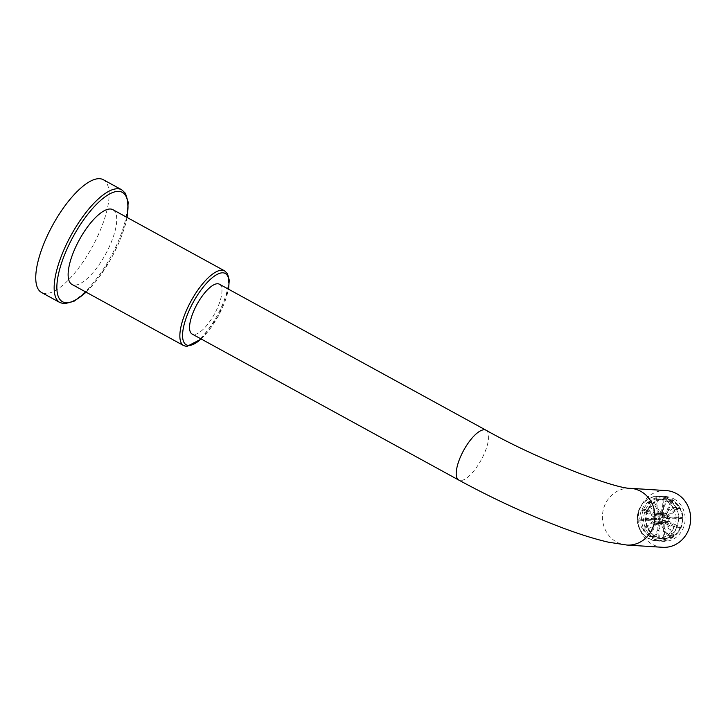 <?xml version="1.0" encoding="UTF-8"?>
<svg xmlns="http://www.w3.org/2000/svg" width="726" height="726" viewBox="0 0 726 726"><rect width="100%" height="100%" fill="white"/><g stroke="black" fill="none" stroke-linecap="round" stroke-linejoin="round"><path stroke-width="0.54" stroke-dasharray="3.63 2.72" d="M103.31 179.712A64.296 22.579 118.7 0 1 94.689 242.321A64.296 22.579 118.7 0 1 45.175 293.504A64.296 22.579 -61.3 0 1 41.545 292.496M112.893 209.687A42.598 14.965 -61.3 0 1 107.176 251.178A42.598 14.965 -61.3 0 1 74.37 285.091A42.598 14.965 -61.3 0 1 71.965 284.42M219.406 284.202A28.414 9.982 -61.3 0 1 216.611 309.802A28.414 9.982 -61.3 0 1 192.118 334.042M666.196 490.585A28.414 26.254 -86.4 0 0 639.116 511.576A28.414 26.254 -86.4 0 0 652.365 544.309A28.414 26.254 93.6 0 0 662.62 547.304M673.919 498.916A22.433 20.727 93.6 0 1 684.382 524.762A22.433 20.727 93.6 0 1 663.001 541.342A22.433 20.727 93.6 0 1 654.897 538.982A22.433 20.727 -86.4 0 1 644.434 513.128A22.433 20.727 -86.4 0 1 665.824 496.548A22.433 20.727 -86.4 0 1 673.919 498.916M659.371 496.148A22.433 20.727 -86.4 0 1 667.475 498.508A22.433 20.727 93.6 0 1 677.93 524.353A22.433 20.727 93.6 0 1 656.549 540.934A22.433 20.727 93.6 0 1 648.445 538.574A22.433 20.727 -86.4 0 1 637.991 512.719A22.433 20.727 -86.4 0 1 659.371 496.148L665.824 496.548M667.321 498.826A22.079 20.401 93.6 0 1 677.612 524.263A22.079 20.401 93.6 0 1 656.567 540.58A22.079 20.401 93.6 0 1 648.599 538.256A22.079 20.401 93.6 0 1 638.308 512.81A22.079 20.401 93.6 0 1 659.353 496.502A22.079 20.401 93.6 0 1 667.321 498.826M671.368 499.08A22.079 20.401 93.6 0 1 677.957 504.86A22.079 20.401 93.6 0 1 676.087 534.617A22.079 20.401 93.6 0 1 660.615 540.834A22.079 20.401 93.6 0 1 652.647 538.51A22.079 20.401 -86.4 0 1 642.347 513.064A22.079 20.401 -86.4 0 1 663.392 496.756A22.079 20.401 -86.4 0 1 671.368 499.08M677.177 533.483A20.292 18.749 93.6 0 0 678.901 506.131A20.292 18.749 93.6 0 0 672.839 500.813A20.292 18.749 -86.4 0 0 647.574 509.806A20.292 18.749 -86.4 0 0 655.632 537.058A20.292 18.749 93.6 0 0 677.177 533.483L676.087 534.617M680.153 528.274L679.999 528.183A19.484 17.996 -86.4 0 0 680.462 527.203L680.625 527.285A19.675 18.177 -86.4 0 0 682.422 518.364L682.24 518.373A19.484 17.996 -86.4 0 0 682.195 517.275L682.367 517.266A19.675 18.177 -86.4 0 0 679.808 508.608L679.654 508.717A19.484 17.996 -86.4 0 0 679.109 507.792L679.255 507.683A19.675 18.177 -86.4 0 0 673.029 501.621L672.948 501.793A19.484 17.996 -86.4 0 0 672.04 501.294L672.122 501.122A19.675 18.177 -86.4 0 0 665.47 499.297A19.675 18.177 -86.4 0 0 663.891 499.27L663.9 499.461A19.484 17.996 -86.4 0 0 662.883 499.524L662.874 499.334A19.675 18.177 -86.4 0 0 654.843 502.192L654.943 502.356A19.484 17.996 -86.4 0 0 654.081 502.955L653.99 502.791A19.675 18.177 -86.4 0 0 648.318 509.598L648.472 509.679A19.484 17.996 -86.4 0 0 648.009 510.668L647.846 510.578A19.675 18.177 -86.4 0 0 646.049 519.507L646.231 519.489A19.484 17.996 -86.4 0 0 646.285 520.596L646.104 520.606A19.675 18.177 -86.4 0 0 648.663 529.263L648.817 529.154A19.484 17.996 -86.4 0 0 649.362 530.071L649.216 530.18A19.675 18.177 -86.4 0 0 655.442 536.251L655.524 536.078A19.484 17.996 -86.4 0 0 656.431 536.568L656.349 536.741A19.675 18.177 -86.4 0 0 663.001 538.574A19.675 18.177 -86.4 0 0 664.58 538.601L664.571 538.402A19.484 17.996 -86.4 0 0 665.588 538.338L665.597 538.538A19.675 18.177 -86.4 0 0 673.628 535.679L673.528 535.516A19.484 17.996 -86.4 0 0 674.39 534.908L674.481 535.071A19.675 18.177 -86.4 0 0 680.153 528.274L673.882 527.875L661.967 521.359L667.43 521.695A5.191 4.801 -86.4 0 0 667.893 520.714L662.439 520.37L674.345 526.894L680.625 527.285M667.893 520.714L679.645 527.149A19.484 17.996 93.6 0 1 679.173 528.138L679.999 528.183M679.173 528.138L667.43 521.695M673.882 527.875A19.675 18.177 93.6 0 1 668.21 534.681L674.481 535.071M661.967 521.359A5.191 4.801 93.6 0 1 660.969 522.557L668.21 534.681M660.969 522.557L666.423 522.902L673.565 534.862L674.39 534.908M661.704 515.242L672.984 507.292A19.675 18.177 93.6 0 0 666.749 501.221L660.606 514.171A5.191 4.801 93.6 0 1 661.704 515.242L667.158 515.587L678.293 507.746L679.109 507.792M679.808 508.608L673.537 508.218L662.257 516.168L667.711 516.513A5.191 4.801 -86.4 0 0 667.158 515.587M662.257 516.168A5.191 4.801 93.6 0 1 662.702 517.692L668.165 518.037L682.195 517.275M682.422 518.364L676.142 517.974L662.756 518.8L668.21 519.135A5.191 4.801 -86.4 0 0 668.165 518.037M662.756 518.8A5.191 4.801 93.6 0 1 662.439 520.37M660.106 523.156A5.191 4.801 93.6 0 1 658.691 523.664L659.326 538.138A19.675 18.177 93.6 0 0 667.348 535.28L660.106 523.156L665.57 523.5A5.191 4.801 -86.4 0 0 666.423 522.902M658.691 523.664L664.154 524.009L664.771 538.293L665.588 538.338M657.674 523.727A5.191 4.801 93.6 0 1 656.222 523.401L650.079 536.351A19.675 18.177 93.6 0 0 656.721 538.175A19.675 18.177 93.6 0 0 658.31 538.202L657.674 523.727L663.128 524.072A5.191 4.801 -86.4 0 0 664.154 524.009M656.222 523.401L661.676 523.745A5.191 4.801 -86.4 0 1 660.778 523.246L654.707 536.024L655.524 536.078M666.441 514.298A5.191 4.801 93.6 0 1 663.909 524.118A5.191 4.801 93.6 0 1 659.607 517.584A5.191 4.801 93.6 0 1 666.441 514.298M660.606 514.171L666.06 514.516A5.191 4.801 -86.4 0 0 665.152 514.026L659.698 513.681L665.842 500.731L672.122 501.122M672.984 507.292L679.255 507.683M666.749 501.221L673.029 501.621M678.293 507.746A19.484 17.996 93.6 0 1 678.837 508.663L667.711 516.513M678.837 508.663L679.654 508.717M673.537 508.218A19.675 18.177 93.6 0 1 676.097 516.867L682.367 517.266M662.702 517.692L676.097 516.867M681.369 517.221A19.484 17.996 93.6 0 1 681.424 518.328L668.21 519.135M681.424 518.328L682.24 518.373M676.142 517.974A19.675 18.177 93.6 0 1 674.345 526.894M679.645 527.149L680.462 527.203M672.04 501.294L671.223 501.249A19.484 17.996 93.6 0 1 672.131 501.739L672.948 501.793M672.131 501.739L666.06 514.516M671.223 501.249L665.152 514.026M659.698 513.681A5.191 4.801 93.6 0 0 658.246 513.355L657.611 498.871A19.675 18.177 93.6 0 1 659.199 498.898A19.675 18.177 93.6 0 1 665.842 500.731M657.611 498.871L663.891 499.27M657.23 513.418L656.594 498.934A19.675 18.177 93.6 0 0 648.572 501.793L655.814 513.917A5.191 4.801 93.6 0 1 657.23 513.418L662.684 513.754L662.058 499.479A19.484 17.996 93.6 0 1 663.083 499.415L663.9 499.461M663.083 499.415L663.7 513.699A5.191 4.801 -86.4 0 0 662.684 513.754M658.246 513.355L663.7 513.699M662.058 499.479L662.883 499.524M656.594 498.934L662.874 499.334M648.572 501.793L654.843 502.192M654.952 514.525L647.71 502.401A19.675 18.177 93.6 0 0 642.038 509.198L653.954 515.723A5.191 4.801 93.6 0 1 654.952 514.525L660.406 514.87L653.264 502.909A19.484 17.996 93.6 0 1 654.126 502.301L654.943 502.356M654.126 502.301L661.268 514.262A5.191 4.801 -86.4 0 0 660.406 514.87M655.814 513.917L661.268 514.262M653.264 502.909L654.081 502.955M647.71 502.401L653.99 502.791M642.038 509.198L648.318 509.598M648.009 510.668L647.193 510.614A19.484 17.996 93.6 0 1 647.656 509.634L648.472 509.679M647.656 509.634L659.408 516.068A5.191 4.801 -86.4 0 0 658.945 517.048L653.482 516.712L641.575 510.187L647.846 510.578M653.954 515.723L659.408 516.068M647.193 510.614L658.945 517.048M653.482 516.712A5.191 4.801 93.6 0 0 653.164 518.282L639.778 519.108A19.675 18.177 93.6 0 1 641.575 510.187M639.778 519.108L646.049 519.507M653.218 519.38L639.824 520.206A19.675 18.177 93.6 0 0 642.383 528.864L653.663 520.914A5.191 4.801 93.6 0 1 653.218 519.38L658.673 519.725L645.459 520.542A19.484 17.996 93.6 0 1 645.414 519.444L646.231 519.489M645.414 519.444L658.627 518.627A5.191 4.801 -86.4 0 0 658.673 519.725M653.164 518.282L658.627 518.627M645.459 520.542L646.285 520.596M639.824 520.206L646.104 520.606M642.383 528.864L648.663 529.263M654.217 521.831L642.937 529.789A19.675 18.177 93.6 0 0 649.171 535.852L655.315 522.902A5.191 4.801 93.6 0 1 654.217 521.831L659.671 522.175L648.545 530.025A19.484 17.996 93.6 0 1 647.991 529.1L648.817 529.154M647.991 529.1L659.126 521.25A5.191 4.801 -86.4 0 0 659.671 522.175M653.663 520.914L659.126 521.25M648.545 530.025L649.362 530.071M642.937 529.789L649.216 530.18M649.171 535.852L655.442 536.251M655.315 522.902L660.778 523.246M654.707 536.024A19.484 17.996 93.6 0 0 655.614 536.523L656.431 536.568M655.614 536.523L661.676 523.745M650.079 536.351L656.349 536.741M658.31 538.202L664.58 538.601M664.771 538.293A19.484 17.996 93.6 0 1 663.755 538.356L664.571 538.402M663.755 538.356L663.128 524.072M659.326 538.138L665.597 538.538M667.348 535.28L673.628 535.679M673.565 534.862A19.484 17.996 93.6 0 1 672.712 535.461L673.528 535.516M672.712 535.461L665.57 523.5M665.86 515.514A3.83 3.539 93.6 0 1 663.991 522.756A3.83 3.539 93.6 0 1 660.823 517.937A3.83 3.539 93.6 0 1 665.86 515.514M659.589 515.115A3.83 3.539 93.6 0 1 657.72 522.366A3.83 3.539 93.6 0 1 654.553 517.547A3.83 3.539 93.6 0 1 659.589 515.115M59.949 302.57A64.296 22.579 118.7 0 0 63.57 303.586A64.296 22.579 118.7 0 0 113.084 252.394A64.296 22.579 118.7 0 0 121.714 189.785M85.986 292.097A62.345 21.898 118.7 0 0 126.914 217.364M183.696 345.612A42.598 14.965 118.7 0 0 186.101 346.284A42.598 14.965 118.7 0 0 218.907 312.361A42.598 14.965 118.7 0 0 224.624 270.88M201.075 338.942A40.656 14.275 118.7 0 0 228.363 289.102M486.066 430.228A28.414 9.982 -61.3 0 1 483.271 455.837A28.414 9.982 -61.3 0 1 458.778 480.067M630.477 488.335A28.414 26.254 -86.4 0 0 605.357 503.917A28.414 26.254 -86.4 0 0 626.901 545.044M86.185 292.206L97.202 279.909L111.45 258.166L120.026 240.333L125.344 224.96L127.114 217.473M201.274 339.051L218.39 316.037L228.572 289.211M656.549 540.934L663.001 541.342M656.567 540.58L660.615 540.834M659.353 496.502L663.392 496.756M678.901 506.131L677.957 504.86M657.629 523.727L663.909 524.118M659.199 498.898L665.47 499.297M656.721 538.175L663.001 538.574M658.291 513.355L664.562 513.745M657.72 522.366L663.991 522.756M658.201 514.716L664.481 515.106"/><path stroke-width="1.09" d="M41.545 292.496A64.296 22.579 -61.3 0 1 50.176 229.888A64.296 22.579 -61.3 0 1 99.689 178.696A64.296 22.579 118.7 0 1 103.31 179.712L121.714 189.785A64.296 22.579 118.7 0 0 118.084 188.778A64.296 22.579 118.7 0 0 68.58 239.961A64.296 22.579 118.7 0 0 59.949 302.57L41.545 292.496M71.965 284.42A42.598 14.965 -61.3 0 1 77.682 242.938A42.598 14.965 -61.3 0 1 110.488 209.015A42.598 14.965 -61.3 0 1 112.893 209.687L224.624 270.88A42.598 14.965 118.7 0 0 222.22 270.208A42.598 14.965 118.7 0 0 189.413 304.121A42.598 14.965 118.7 0 0 183.696 345.612L71.965 284.42M458.778 480.067L192.118 334.042A28.414 9.982 -61.3 0 1 194.913 308.432A28.414 9.982 -61.3 0 1 219.406 284.202L486.066 430.228C538.402 459.921 615.666 488.879 630.477 488.335A28.414 26.254 -86.4 0 1 652.03 529.472A28.414 26.254 -86.4 0 1 626.901 545.044L608.361 542.168C594.848 539.073 578.967 534.082 560.726 527.185C526.604 514.18 492.618 498.472 458.778 480.067A28.414 9.982 -61.3 0 1 461.573 454.467A28.414 9.982 -61.3 0 1 486.066 430.228M626.901 545.044L662.62 547.304A28.414 26.254 93.6 0 0 689.7 526.314A28.414 26.254 93.6 0 0 676.45 493.58A28.414 26.254 -86.4 0 0 666.196 490.585L630.477 488.335M126.914 217.364A62.345 21.898 118.7 0 0 118.864 191.392A62.345 21.898 118.7 0 0 68.616 245.551A62.345 21.898 118.7 0 0 66.002 302.715A62.345 21.898 118.7 0 0 85.986 292.097M228.363 289.102A40.656 14.275 118.7 0 0 223 272.822A40.656 14.275 118.7 0 0 190.23 308.142A40.656 14.275 118.7 0 0 188.524 345.413A40.656 14.275 118.7 0 0 201.075 338.942M59.949 302.57L64.278 303.786L73.952 301.308L86.185 292.206M127.114 217.473L128.184 202.164L125.444 193.325L121.714 189.785M183.696 345.612L186.8 346.483L201.274 339.051M228.572 289.211L229.244 280.118L227.465 273.675L224.624 270.88"/></g></svg>
